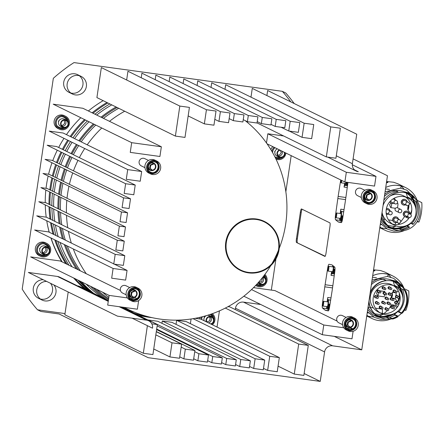 <?xml version="1.0" encoding="UTF-8"?>
<svg xmlns="http://www.w3.org/2000/svg" width="444" height="444" viewBox="0 0 444 444"><rect width="100%" height="100%" fill="white"/><g stroke="black" fill="none" stroke-linecap="round" stroke-linejoin="round"><path stroke-width="0.67" d="M393.251 313.98A18.903 18.598 -63.9 0 1 376.218 315.074M375.963 314.957A18.903 18.598 -63.9 0 1 375.802 314.885L381.352 316.583M396.065 312.543A18.903 18.598 -63.9 0 1 376.262 315.112M375.913 314.94A18.903 18.598 -63.9 0 0 375.979 314.974A18.903 18.598 -63.9 0 1 375.913 314.94L375.979 314.974A18.903 18.598 -63.9 0 1 368.026 307.359M371.378 284.654A18.903 18.598 -63.9 0 1 383.383 279.221M392.907 281.169A18.903 18.598 -63.9 0 1 403.002 298.401M392.851 281.157A18.903 18.598 -63.9 0 1 402.419 295.293M390.37 314.774A19.303 18.992 -63.9 0 1 380.547 316.383M371.672 282.65A20.196 19.875 -63.9 0 1 379.004 278.699L382.678 278.876A19.303 18.992 -63.9 0 1 391.503 280.097L395.082 280.919A20.196 19.875 -63.9 0 1 398.379 283.533M398.518 283.672A20.196 19.875 -63.9 0 1 399.284 284.493L398.623 285.087A19.303 18.992 -63.9 0 1 401.099 288.628L404.512 290.298A19.303 18.992 116.1 0 1 406.615 302.303A19.303 18.992 116.1 0 1 401.126 313.253L402.147 313.242L401.748 313.048M402.419 289.272A20.196 19.875 -63.9 0 1 404.073 300.743A20.196 19.875 -63.9 0 1 398.873 311.638L397.707 311.577A19.303 18.992 -63.9 0 1 394.311 314.308L394.772 315.057A20.196 19.875 -63.9 0 1 389.704 317.355L386.025 317.177A19.303 18.992 -63.9 0 1 377.755 316.167M377.6 316.111A19.303 18.992 -63.9 0 1 377.206 315.956L373.626 315.135A20.196 19.875 -63.9 0 1 367.732 309.357M404.573 290.032L405.505 290.493A20.196 19.875 -63.9 0 1 407.342 302.353A20.196 19.875 -63.9 0 1 402.147 313.242M401.465 312.903L398.873 311.638M369.008 300.693A19.303 18.992 116.1 0 0 379.553 317.177A19.303 18.992 116.1 0 0 406.904 302.442A19.303 18.992 116.1 0 0 396.559 282.512A19.303 18.992 116.1 0 0 370.019 293.878M379.553 317.177L379.265 317.033A19.303 18.992 116.1 0 1 368.964 303.052L368.681 302.913M379.409 317.105A19.303 18.992 116.1 0 0 380.619 317.632L378.255 316.472M377.966 316.328L377.206 315.956M394.311 314.308L397.724 315.978A19.303 18.992 116.1 0 1 389.444 318.848L386.025 317.177M401.126 313.253L397.707 311.577M373.626 315.135L376.895 316.739L380.619 317.632M382.678 278.876L386.097 280.553A19.303 18.992 116.1 0 0 370.235 292.391M390.548 318.886L392.973 318.959L392.191 318.576M391.902 318.431L389.704 317.355M396.414 282.44A19.303 18.992 116.1 0 1 402.042 286.763L398.623 285.087M396.559 282.512L396.27 282.367A19.303 18.992 116.1 0 0 394.916 281.768L391.503 280.097M395.082 280.919L398.357 282.523A20.196 19.875 -63.9 0 1 402.558 286.097L400.444 285.059M397.535 316.411L398.04 316.661A20.196 19.875 -63.9 0 1 392.973 318.959M398.04 316.661L397.841 316.228M402.114 286.669L402.558 286.097M394.772 315.057L397.247 316.272M400.155 284.915L399.284 284.493M404.601 290.049A23.687 23.304 116.1 0 0 392.651 275.902A23.687 23.304 116.1 0 0 372.694 275.73M366.872 315.173A23.687 23.304 116.1 0 0 371.795 318.431A23.687 23.304 116.1 0 0 391.07 318.903M404.134 288.644L408.763 290.92A44.689 43.967 -63.9 0 1 405.894 310.339L404.495 310.145M396.542 283.783A19.303 18.992 -63.9 0 1 401.282 292.529M382.129 314.774L383.078 314.197M384.021 313.547L387.473 310.511A0.894 0.877 116.1 0 0 388.744 309.834A0.894 0.877 116.1 0 0 388.006 308.83A0.894 0.877 116.1 0 0 387.479 310.517L385.903 309.74A0.894 0.877 -63.9 0 1 386.424 308.053A0.894 0.877 -63.9 0 1 386.691 308.136L388.267 308.907A0.894 0.894 0 0 1 388.755 309.845A0.894 0.894 0 0 1 387.479 310.517M388.611 309.207L391.591 304.762L397.108 307.464M368.159 316.206L373.754 317.044M379.22 316.106L382.14 314.779A5.361 0.91 -82.1 0 0 382.256 313.886M382.317 313.336A5.361 0.91 -82.1 0 0 382.434 311.383A5.361 0.91 97.9 0 0 382.007 309.074A5.361 0.91 97.9 0 0 381.879 309.102M399.467 287.795L394.461 285.337L393.184 281.335M390.864 277.228L388.078 274.22M387.706 276.473A5.361 0.91 -82.1 0 0 388.123 274.253M398.468 288.805L398.518 287.329M391.591 304.762L395.665 305.322L396.115 303.718M396.625 301.72L396.819 300.91M395.665 305.322L397.846 306.393M404.723 309.762L405.894 310.339M399.955 295.61L399.839 296.575C399.173 299.883 398.49 301.565 397.785 301.609L397.369 301.559A5.583 0.949 -82.1 0 0 398.706 298.268M398.99 296.731A5.583 0.949 -82.1 0 0 399.028 296.464A5.583 0.949 -82.1 0 0 399.334 293.229M395.976 295.565A2.858 0.488 -82.1 0 0 395.915 292.851M391.708 294.039L392.263 292.335L392.485 295.41L391.713 297.791M391.664 297.857L391.353 297.885M391.314 297.713L391.469 295.654M395.005 298.44A2.858 0.488 -82.1 0 0 395.082 298.49A2.858 0.488 -82.1 0 0 395.676 297.197M395.754 296.858A2.858 0.488 -82.1 0 0 395.898 296.076M391.503 295.643L391.408 297.719M391.48 297.807L392.457 295.393L392.263 292.513L391.741 294.061M395.038 298.485L397.219 301.454A5.583 0.949 -82.1 0 0 397.369 301.559M385.842 314.851A15.196 14.952 -63.9 0 1 373.754 295.476A15.196 14.952 -63.9 0 1 394.749 286.202A15.196 14.952 -63.9 0 1 385.842 314.851M379.97 312.704A15.196 14.952 116.1 0 0 393.273 285.575M394.749 286.202L391.88 284.793A15.196 14.952 116.1 0 0 370.884 294.067A15.196 14.952 116.1 0 0 378.493 312.077L381.363 313.486M389.849 295.116A1.116 1.099 -63.9 0 1 389.155 295.021L388.872 294.883A1.116 1.099 -63.9 0 1 389.527 292.774A1.116 1.099 -63.9 0 1 389.854 292.879L390.143 293.018A1.116 1.099 -63.9 0 1 390.637 293.506M389.993 292.957A1.116 1.099 -63.9 0 1 390.348 293.367M389.56 294.971A1.116 1.099 -63.9 0 1 389.016 294.944M388.494 304.29A1.116 1.099 -63.9 0 1 387.801 304.196L387.518 304.057A1.116 1.099 -63.9 0 1 388.173 301.948A1.116 1.099 -63.9 0 1 388.5 302.053L388.789 302.192A1.116 1.099 -63.9 0 1 389.277 302.68M388.639 302.131A1.116 1.099 -63.9 0 1 388.994 302.542M388.206 304.146A1.116 1.099 -63.9 0 1 387.662 304.118M392.224 308.291A1.116 1.099 -63.9 0 1 391.536 308.203L391.247 308.058A1.116 1.099 -63.9 0 1 391.902 305.955A1.116 1.099 -63.9 0 1 392.235 306.055L392.518 306.194A1.116 1.099 -63.9 0 1 393.012 306.687M392.368 306.138A1.116 1.099 -63.9 0 1 392.729 306.543M391.941 308.153A1.116 1.099 -63.9 0 1 391.397 308.119M380.78 308.375A1.116 1.099 -63.9 0 1 380.092 308.286L379.803 308.147A1.116 1.099 -63.9 0 1 380.458 306.038A1.116 1.099 -63.9 0 1 380.786 306.138L381.074 306.282A1.116 1.099 -63.9 0 1 381.568 306.771M380.924 306.221A1.116 1.099 -63.9 0 1 381.279 306.632M380.491 308.236A1.116 1.099 -63.9 0 1 379.953 308.203M386.496 310.029A1.116 1.099 -63.9 0 1 385.803 309.94L385.514 309.801A1.116 1.099 -63.9 0 1 386.169 307.692A1.116 1.099 -63.9 0 1 386.502 307.792L386.785 307.936A1.116 1.099 -63.9 0 1 387.279 308.425M386.641 307.875A1.116 1.099 -63.9 0 1 386.996 308.286M386.208 309.89A1.116 1.099 -63.9 0 1 385.664 309.862M396.159 303.707A1.116 1.099 -63.9 0 1 395.465 303.618L395.182 303.48A1.116 1.099 -63.9 0 1 395.837 301.371A1.116 1.099 -63.9 0 1 396.165 301.47L396.453 301.615A1.116 1.099 -63.9 0 1 396.947 302.103M396.303 301.554A1.116 1.099 -63.9 0 1 396.659 301.964M395.87 303.568A1.116 1.099 -63.9 0 1 395.327 303.541M391.786 300.061A1.116 1.099 -63.9 0 1 391.097 299.972L390.809 299.833A1.116 1.099 -63.9 0 1 391.464 297.724A1.116 1.099 -63.9 0 1 391.791 297.824L392.08 297.963A1.116 1.099 -63.9 0 1 392.574 298.457M391.93 297.907A1.116 1.099 -63.9 0 1 392.285 298.318M391.503 299.922A1.116 1.099 -63.9 0 1 390.959 299.889M394.588 292.28A1.116 1.099 -63.9 0 1 393.9 292.191L393.612 292.047A1.116 1.099 -63.9 0 1 394.266 289.943A1.116 1.099 -63.9 0 1 394.599 290.043L394.883 290.182A1.116 1.099 -63.9 0 1 395.376 290.676M394.738 290.121A1.116 1.099 -63.9 0 1 395.093 290.531M394.305 292.135A1.116 1.099 -63.9 0 1 393.761 292.108M397.041 297.741A1.116 1.099 -63.9 0 1 396.348 297.652L396.059 297.508A1.116 1.099 -63.9 0 1 396.714 295.404A1.116 1.099 -63.9 0 1 397.047 295.504L397.33 295.643A1.116 1.099 -63.9 0 1 397.824 296.137M397.186 295.582A1.116 1.099 -63.9 0 1 397.541 295.993M396.753 297.602A1.116 1.099 -63.9 0 1 396.209 297.569M376.901 303.851A1.116 1.099 -63.9 0 1 376.207 303.763L375.924 303.624A1.116 1.099 -63.9 0 1 376.579 301.515A1.116 1.099 -63.9 0 1 376.906 301.615L377.195 301.754A1.116 1.099 -63.9 0 1 377.689 302.247M377.045 301.698A1.116 1.099 -63.9 0 1 377.4 302.109M376.612 303.713A1.116 1.099 -63.9 0 1 376.068 303.679M383.255 303.568A1.116 1.099 -63.9 0 1 382.567 303.474L382.278 303.335A1.116 1.099 -63.9 0 1 382.933 301.226A1.116 1.099 -63.9 0 1 383.266 301.326L383.549 301.47A1.116 1.099 -63.9 0 1 384.043 301.959M383.4 301.409A1.116 1.099 -63.9 0 1 383.76 301.82M382.972 303.424A1.116 1.099 -63.9 0 1 382.428 303.396M376.085 297.896A1.116 1.099 -63.9 0 1 375.391 297.807L375.102 297.663A1.116 1.099 -63.9 0 1 375.757 295.56A1.116 1.099 -63.9 0 1 376.09 295.66L376.373 295.798A1.116 1.099 -63.9 0 1 376.867 296.292M376.229 295.737A1.116 1.099 -63.9 0 1 376.584 296.148M375.796 297.752A1.116 1.099 -63.9 0 1 375.252 297.724M378.588 292.396A1.116 1.099 -63.9 0 1 377.9 292.307L377.611 292.169A1.116 1.099 -63.9 0 1 378.266 290.06A1.116 1.099 -63.9 0 1 378.599 290.16L378.882 290.298A1.116 1.099 -63.9 0 1 379.376 290.792M378.738 290.243A1.116 1.099 -63.9 0 1 379.093 290.654M378.305 292.257A1.116 1.099 -63.9 0 1 377.761 292.224M383.627 289.105A1.116 1.099 -63.9 0 1 382.933 289.011L382.65 288.872A1.116 1.099 -63.9 0 1 383.305 286.763A1.116 1.099 -63.9 0 1 383.633 286.868L383.921 287.007A1.116 1.099 -63.9 0 1 384.415 287.496M383.771 286.946A1.116 1.099 -63.9 0 1 384.127 287.357M383.339 288.961A1.116 1.099 -63.9 0 1 382.795 288.933M384.609 294.389A1.116 1.099 -63.9 0 1 383.921 294.3L383.633 294.161A1.116 1.099 -63.9 0 1 384.288 292.052A1.116 1.099 -63.9 0 1 384.621 292.152L384.904 292.296A1.116 1.099 -63.9 0 1 385.398 292.785M384.759 292.235A1.116 1.099 -63.9 0 1 385.115 292.646M384.326 294.25A1.116 1.099 -63.9 0 1 383.783 294.222M389.593 289.061A1.116 1.099 -63.9 0 1 388.9 288.966L388.611 288.828A1.116 1.099 -63.9 0 1 389.266 286.724A1.116 1.099 -63.9 0 1 389.599 286.824L389.882 286.963A1.116 1.099 -63.9 0 1 390.376 287.451M389.738 286.902A1.116 1.099 -63.9 0 1 390.093 287.312M389.305 288.916A1.116 1.099 -63.9 0 1 388.761 288.889M386.552 299.339A1.116 1.099 -63.9 0 1 385.864 299.25L385.575 299.106A1.116 1.099 -63.9 0 1 386.23 297.003A1.116 1.099 -63.9 0 1 386.558 297.103L386.846 297.241A1.116 1.099 -63.9 0 1 387.34 297.735M386.696 297.186A1.116 1.099 -63.9 0 1 387.051 297.591M386.263 299.201A1.116 1.099 -63.9 0 1 385.725 299.167M385.864 299.25A1.116 1.099 -63.9 0 1 386.519 297.141A1.116 1.099 -63.9 0 1 386.846 297.241M388.9 288.966A1.116 1.099 -63.9 0 1 389.555 286.863A1.116 1.099 -63.9 0 1 389.882 286.963M383.921 294.3A1.116 1.099 -63.9 0 1 384.576 292.196A1.116 1.099 -63.9 0 1 384.904 292.296A2.681 0.455 97.9 0 0 384.693 291.464L379.343 290.726M382.933 289.011A1.116 1.099 -63.9 0 1 383.588 286.907A1.116 1.099 -63.9 0 1 383.921 287.007M377.9 292.307A1.116 1.099 -63.9 0 1 378.554 290.198A1.116 1.099 -63.9 0 1 378.882 290.298M375.391 297.807A1.116 1.099 -63.9 0 1 376.046 295.698A1.116 1.099 -63.9 0 1 376.373 295.798M382.567 303.474A1.116 1.099 -63.9 0 1 383.222 301.371A1.116 1.099 -63.9 0 1 383.549 301.47M376.207 303.763A1.116 1.099 -63.9 0 1 376.862 301.654A1.116 1.099 -63.9 0 1 377.195 301.754M396.348 297.652A1.116 1.099 -63.9 0 1 397.003 295.543A1.116 1.099 -63.9 0 1 397.33 295.643M393.9 292.191A1.116 1.099 -63.9 0 1 394.555 290.082A1.116 1.099 -63.9 0 1 394.883 290.182M391.097 299.972A1.116 1.099 -63.9 0 1 391.752 297.863A1.116 1.099 -63.9 0 1 392.08 297.963M395.465 303.618A1.116 1.099 -63.9 0 1 396.12 301.515A1.116 1.099 -63.9 0 1 396.453 301.615M385.803 309.94A1.116 1.099 -63.9 0 1 386.458 307.836A1.116 1.099 -63.9 0 1 386.785 307.936M380.092 308.286A1.116 1.099 -63.9 0 1 380.747 306.177A1.116 1.099 -63.9 0 1 381.074 306.282M391.536 308.203A1.116 1.099 -63.9 0 1 392.191 306.094A1.116 1.099 -63.9 0 1 392.518 306.194M387.801 304.196A1.116 1.099 -63.9 0 1 388.456 302.092A1.116 1.099 -63.9 0 1 388.789 302.192M389.155 295.021A1.116 1.099 -63.9 0 1 389.81 292.918A1.116 1.099 -63.9 0 1 390.143 293.018M389.255 294.822A0.894 0.877 -63.9 0 1 389.776 293.14A0.894 0.877 -63.9 0 1 390.043 293.218L391.619 293.989A0.894 0.877 116.1 0 0 390.354 294.672A0.894 0.877 116.1 0 0 391.097 295.676A0.894 0.877 116.1 0 0 391.619 293.989A0.894 0.894 0 0 1 392.113 294.927A0.894 0.894 0 0 1 390.831 295.599L389.255 294.822M387.901 303.996A0.894 0.877 -63.9 0 1 388.422 302.314A0.894 0.877 -63.9 0 1 388.689 302.392L390.265 303.169A0.894 0.877 116.1 0 0 389 303.846A0.894 0.877 116.1 0 0 389.743 304.85A0.894 0.877 116.1 0 0 390.265 303.169A0.894 0.894 0 0 1 390.759 304.101A0.894 0.894 0 0 1 389.477 304.773L387.901 303.996M391.636 308.003A0.894 0.877 -63.9 0 1 392.157 306.316A0.894 0.877 -63.9 0 1 392.424 306.393L394 307.17A0.894 0.877 116.1 0 0 392.735 307.853A0.894 0.877 116.1 0 0 393.478 308.858A0.894 0.877 116.1 0 0 394 307.17A0.894 0.894 0 0 1 394.488 308.103A0.894 0.894 0 0 1 393.212 308.774L391.636 308.003M380.186 308.086A0.894 0.877 -63.9 0 1 380.713 306.399A0.894 0.877 -63.9 0 1 380.974 306.482L382.556 307.254A0.894 0.877 116.1 0 0 381.285 307.936A0.894 0.877 116.1 0 0 382.029 308.941A0.894 0.877 116.1 0 0 382.556 307.254A0.894 0.894 0 0 1 383.044 308.186A0.894 0.894 0 0 1 381.768 308.858L380.186 308.086M395.565 303.419A0.894 0.877 -63.9 0 1 396.087 301.731A0.894 0.877 -63.9 0 1 396.353 301.815L397.929 302.586A0.894 0.877 116.1 0 0 396.664 303.269A0.894 0.877 116.1 0 0 397.408 304.273A0.894 0.877 116.1 0 0 397.929 302.586A0.894 0.894 0 0 1 398.423 303.524A0.894 0.894 0 0 1 397.141 304.196L395.565 303.419M391.197 299.772A0.894 0.877 -63.9 0 1 391.719 298.085A0.894 0.877 -63.9 0 1 391.98 298.168L393.562 298.94A0.894 0.877 116.1 0 0 392.296 299.622A0.894 0.877 116.1 0 0 393.034 300.627A0.894 0.877 116.1 0 0 393.562 298.94A0.894 0.894 0 0 1 394.05 299.872A0.894 0.894 0 0 1 392.774 300.544L391.197 299.772M394 291.986A0.894 0.877 -63.9 0 1 394.522 290.304A0.894 0.877 -63.9 0 1 394.788 290.382L396.364 291.159A0.894 0.877 116.1 0 0 395.099 291.841A0.894 0.877 116.1 0 0 395.843 292.84A0.894 0.877 116.1 0 0 396.364 291.159A0.894 0.894 0 0 1 396.853 292.091A0.894 0.894 0 0 1 395.576 292.763L394 291.986M396.448 297.452A0.894 0.877 -63.9 0 1 396.969 295.765A0.894 0.877 -63.9 0 1 397.236 295.843L398.812 296.62A0.894 0.877 116.1 0 0 397.547 297.302A0.894 0.877 116.1 0 0 398.29 298.307A0.894 0.877 116.1 0 0 398.812 296.62A0.894 0.894 0 0 1 399.3 297.552A0.894 0.894 0 0 1 398.024 298.224L396.448 297.452M376.307 303.563A0.894 0.877 -63.9 0 1 376.828 301.876A0.894 0.877 -63.9 0 1 377.095 301.959L378.671 302.73A0.894 0.877 116.1 0 0 377.406 303.413A0.894 0.877 116.1 0 0 378.149 304.418A0.894 0.877 116.1 0 0 378.671 302.73A0.894 0.894 0 0 1 379.165 303.663A0.894 0.894 0 0 1 377.883 304.334L376.307 303.563M382.667 303.274A0.894 0.877 -63.9 0 1 383.189 301.593A0.894 0.877 -63.9 0 1 383.455 301.67L385.031 302.442A0.894 0.877 116.1 0 0 383.766 303.124A0.894 0.877 116.1 0 0 384.51 304.129A0.894 0.877 116.1 0 0 385.031 302.442A0.894 0.894 0 0 1 385.52 303.38A0.894 0.894 0 0 1 384.243 304.051L382.667 303.274M375.491 297.602A0.894 0.877 -63.9 0 1 376.013 295.92A0.894 0.877 -63.9 0 1 376.279 295.998L377.855 296.775A0.894 0.877 116.1 0 0 376.59 297.458A0.894 0.877 116.1 0 0 377.333 298.457A0.894 0.877 116.1 0 0 377.855 296.775A0.894 0.894 0 0 1 378.349 297.708A0.894 0.894 0 0 1 377.067 298.379L375.491 297.602M377.999 292.108A0.894 0.877 -63.9 0 1 378.521 290.42A0.894 0.877 -63.9 0 1 378.788 290.504L380.364 291.275A0.894 0.877 116.1 0 0 379.098 291.958A0.894 0.877 116.1 0 0 379.842 292.962A0.894 0.877 116.1 0 0 380.364 291.275A0.894 0.894 0 0 1 380.852 292.208A0.894 0.894 0 0 1 379.576 292.879L377.999 292.108M383.033 288.811A0.894 0.877 -63.9 0 1 383.561 287.129A0.894 0.877 -63.9 0 1 383.821 287.207L385.398 287.984A0.894 0.877 116.1 0 0 384.132 288.661A0.894 0.877 116.1 0 0 384.876 289.666A0.894 0.877 116.1 0 0 385.398 287.984A0.894 0.894 0 0 1 385.892 288.916A0.894 0.894 0 0 1 384.609 289.588L383.033 288.811M384.021 294.1A0.894 0.877 -63.9 0 1 384.543 292.413A0.894 0.877 -63.9 0 1 384.809 292.496L386.385 293.268A0.894 0.877 116.1 0 0 385.12 293.95A0.894 0.877 116.1 0 0 385.864 294.955A0.894 0.877 116.1 0 0 386.385 293.268A0.894 0.894 0 0 1 386.874 294.206A0.894 0.894 0 0 1 385.597 294.877L384.021 294.1M389 288.767A0.894 0.877 -63.9 0 1 389.521 287.085A0.894 0.877 -63.9 0 1 389.788 287.163L391.364 287.94A0.894 0.877 116.1 0 0 390.098 288.622A0.894 0.877 116.1 0 0 390.842 289.621A0.894 0.877 116.1 0 0 391.364 287.94A0.894 0.894 0 0 1 391.852 288.872A0.894 0.894 0 0 1 390.576 289.544L389 288.767M385.958 299.051A0.894 0.877 -63.9 0 1 386.485 297.363A0.894 0.877 -63.9 0 1 386.746 297.447L388.328 298.218A0.894 0.877 116.1 0 0 387.057 298.901A0.894 0.877 116.1 0 0 387.801 299.905A0.894 0.877 116.1 0 0 388.328 298.218A0.894 0.894 0 0 1 388.816 299.151A0.894 0.894 0 0 1 387.54 299.822L385.958 299.051M367.227 312.759L368.42 312.926M373.737 313.658L374.597 313.775M374.758 313.803L382.068 314.807M387.851 274.176L383.472 273.576M384.77 272.033L380.541 270.524L373.571 269.802M373.36 271.228L374.681 270.79L374.925 270.546L374.442 270.44M326.606 306.576A4.468 0.76 -82.1 0 0 326.889 308.663L327.922 309.501L328.288 304.623A4.468 0.76 -82.1 0 0 328.221 299.855L327.65 298.945L327.755 297.463L327.15 301.776M324.792 286.83L322.461 303.524A4.468 0.76 -82.1 0 0 322.527 308.064L325.113 310.162A22.971 3.907 -82.1 0 0 325.28 310.273A22.971 3.907 -82.1 0 0 325.458 310.334L328.271 310.883A4.468 0.76 -82.1 0 0 328.283 310.883A4.468 0.76 -82.1 0 0 329.576 307.015L332.156 290.448A22.971 3.907 -82.1 0 0 332.473 288.334L334.798 271.645A4.468 0.76 -82.1 0 0 334.737 267.105L332.151 265.001A22.971 3.907 -82.1 0 0 331.984 264.896A22.971 3.907 -82.1 0 0 331.807 264.835L328.987 264.285A4.468 0.76 -82.1 0 0 328.982 264.28A4.468 0.76 -82.1 0 0 327.683 268.154L325.102 284.721A22.971 3.907 -82.1 0 0 324.792 286.83L332.534 287.901M253.513 287.645L274.947 290.598L337.107 321.09M296.514 242.48L324.925 256.416A3.574 0.611 -82.1 0 0 324.958 256.427A3.574 0.611 -82.1 0 0 326.018 253.163L329.931 226.679A3.574 0.611 -82.1 0 0 329.881 222.866L301.47 208.935A3.574 0.611 -82.1 0 0 301.437 208.924A3.574 0.611 -82.1 0 0 300.377 212.182L296.464 238.667A3.574 0.611 -82.1 0 0 296.514 242.48L325.197 256.238M340.709 179.942L338.139 196.437A22.971 3.907 -82.1 0 0 337.978 197.491A22.971 3.907 -82.1 0 0 337.829 198.551L335.498 215.24A4.468 0.76 -82.1 0 0 335.564 219.78L338.15 221.878A22.971 3.907 -82.1 0 0 338.495 222.05L341.308 222.599A4.468 0.76 -82.1 0 0 341.319 222.599A4.468 0.76 -82.1 0 0 342.613 218.731L345.193 202.164A22.971 3.907 -82.1 0 0 345.354 201.11A22.971 3.907 -82.1 0 0 345.51 200.05L347.835 183.361A4.468 0.76 -82.1 0 0 347.952 182.412M352.847 328.81L350.233 327.528M343.767 327.761L323.765 325.002L322.333 334.715L351.998 338.805L353.108 331.291M374.547 186.08L375.985 176.368L346.32 172.278L344.883 181.984L374.547 186.08M334.271 336.363L361.755 349.844L387.462 175.746L353.091 158.891M352.575 328.976L346.908 328.199M361.755 349.844L332.611 345.821A7.148 7.037 116.1 0 0 324.586 351.926L320.235 381.407L304.14 373.515M147.391 325.674L143.318 353.263L152.919 354.59L157.348 324.575L151.787 323.804M169.93 356.937L179.526 358.258L181.613 344.133L172.017 342.812L169.93 356.937L153.741 348.995M183.888 358.863L193.49 360.184L194.922 350.471L185.326 349.151L183.888 358.863L179.742 356.826M197.852 360.789L207.448 362.11L208.491 355.05L198.895 353.724L197.852 360.789L193.701 358.752M211.81 362.709L221.406 364.036L222.322 357.853L212.72 356.532L211.81 362.709L207.659 360.678M225.768 364.635L235.37 365.961L236.28 359.779L226.684 358.458L225.768 364.635L221.617 362.604M239.732 366.561L249.328 367.887L250.372 360.822L240.77 359.501L239.732 366.561L235.581 364.524M253.691 368.487L263.286 369.813L264.724 360.101L255.122 358.774L253.691 368.487L249.539 366.45M267.649 370.413L277.245 371.739L279.332 357.614L269.736 356.288L267.649 370.413L263.497 368.376M294.261 374.081L303.857 375.408L308.291 345.393L298.695 344.067L294.261 374.081L278.072 366.145M320.235 381.407L148.179 357.681L59.08 313.975L40.931 311.472L37.49 309.784L65.013 313.581M132.096 318.165L152.531 328.194A7.148 7.037 116.1 0 0 146.598 320.168L117.455 316.15L28.355 272.444L57.498 276.462A7.148 7.037 -63.9 0 1 59.601 277.106L108.303 300.993M131.685 142.674L130.253 152.381L159.918 156.477L161.35 146.764L131.685 142.674L53.202 104.179L82.867 108.269L161.35 146.764M127.711 169.597L126.274 179.309L140.232 181.235L141.669 171.523L127.711 169.597L104.606 158.269L49.229 131.102L63.187 133.028L141.669 171.523M125.624 183.722L124.187 193.434L133.788 194.761L135.22 185.048L125.624 183.722L102.525 172.394L47.142 145.227L56.738 146.553L135.22 185.048M123.537 197.852L122.1 207.559L129.082 208.525L130.519 198.812L123.537 197.852L45.055 159.352L52.037 160.317L130.519 198.812M121.451 211.977L120.019 221.684L126.124 222.527L127.556 212.815L121.451 211.977L42.968 173.476L49.079 174.32L127.556 212.815M119.364 226.101L117.932 235.808L124.037 236.652L125.474 226.94L119.364 226.101L40.881 187.607L46.992 188.445L125.474 226.94M117.277 240.226L115.845 249.939L122.827 250.899L124.259 241.186L117.277 240.226L38.795 201.731L45.776 202.692L124.259 241.186M115.196 254.351L113.758 264.063L123.354 265.384L124.792 255.672L115.196 254.351L36.713 215.856L46.309 217.177L124.792 255.672M113.109 268.476L111.672 278.188L125.635 280.114L127.067 270.402L113.109 268.476L34.626 229.981L48.585 231.907L113.786 263.886M127.389 297.918L109.13 295.404L107.698 305.111L137.363 309.207L138.639 300.577M136.197 299.134L130.53 298.351M340.359 128.216L330.763 126.89L326.329 156.91L335.93 158.231L340.359 128.216M313.747 124.542L304.151 123.221L302.064 137.346L311.666 138.672L313.747 124.542M299.789 122.622L290.193 121.295L288.755 131.008L298.357 132.329L299.789 122.622M285.831 120.696L276.235 119.369L275.191 126.435L284.787 127.755L285.831 120.696M271.872 118.77L262.271 117.444L261.361 123.626L270.957 124.947L271.872 118.77M257.909 116.844L248.313 115.518L247.402 121.7L256.998 123.021L257.909 116.844M243.95 114.918L234.354 113.592L233.311 120.657L242.907 121.978L243.95 114.918M229.992 112.992L220.391 111.666L218.959 121.379L228.555 122.705L229.992 112.992M216.028 111.067L206.432 109.746L204.345 123.87L213.947 125.191L216.028 111.067M189.422 107.398L179.82 106.072L175.391 136.092L184.987 137.412L189.422 107.398M354.417 169.813L358.319 171.728A7.148 7.037 116.1 0 1 352.381 163.703L356.737 134.216L267.638 90.515L266.894 95.56M225.846 242.28A27.262 26.823 -63.9 0 1 264.463 221.473A27.262 26.823 -63.9 0 1 279.071 249.617A27.262 26.823 -63.9 0 1 240.454 270.424A27.262 26.823 -63.9 0 1 225.846 242.28M363.053 196.342A7.148 7.037 -63.9 0 1 373.182 190.887A7.148 7.037 -63.9 0 1 377.012 198.268A7.148 7.037 -63.9 0 1 366.883 203.724A7.148 7.037 -63.9 0 1 363.053 196.342M344.278 323.471A7.148 7.037 -63.9 0 1 354.406 318.015A7.148 7.037 -63.9 0 1 358.241 325.397A7.148 7.037 -63.9 0 1 348.113 330.852A7.148 7.037 -63.9 0 1 344.278 323.471M127.9 293.628A7.148 7.037 -63.9 0 1 138.029 288.173A7.148 7.037 -63.9 0 1 141.864 295.554A7.148 7.037 -63.9 0 1 131.735 301.01A7.148 7.037 -63.9 0 1 127.9 293.628M146.675 166.5A7.148 7.037 -63.9 0 1 156.804 161.044A7.148 7.037 -63.9 0 1 160.634 168.426A7.148 7.037 -63.9 0 1 150.505 173.882A7.148 7.037 -63.9 0 1 146.675 166.5M158.863 165.174A7.148 7.037 116.1 0 0 155.911 160.678M156.804 161.044L155.084 160.201A7.148 7.037 116.1 0 0 144.955 165.656A7.148 7.037 116.1 0 0 148.784 173.038L150.505 173.882M140.088 292.302A7.148 7.037 116.1 0 0 137.141 287.806M138.029 288.173L136.308 287.324A7.148 7.037 116.1 0 0 126.179 292.785A7.148 7.037 116.1 0 0 130.009 300.166L131.735 301.01M356.465 322.144A7.148 7.037 116.1 0 0 353.518 317.654M354.406 318.015L352.686 317.171A7.148 7.037 116.1 0 0 342.557 322.627A7.148 7.037 116.1 0 0 346.387 330.009M375.241 195.016A7.148 7.037 116.1 0 0 372.288 190.526M373.182 190.887L371.462 190.043A7.148 7.037 116.1 0 0 361.333 195.499A7.148 7.037 116.1 0 0 365.162 202.88L366.883 203.724M225.763 242.235A27.262 26.823 116.1 0 0 240.365 270.379A27.262 26.823 116.1 0 0 278.982 249.578A27.262 26.823 116.1 0 0 264.374 221.434A27.262 26.823 116.1 0 0 225.763 242.235M263.98 269.774A26.812 26.379 -63.9 0 1 240.565 269.98A26.812 26.379 -63.9 0 1 225.907 246.137A26.812 26.379 -63.9 0 1 240.765 222.039A26.812 26.379 -63.9 0 1 264.18 221.834A26.812 26.379 -63.9 0 1 278.838 245.676A26.812 26.379 -63.9 0 1 263.98 269.774M264.125 269.847A26.812 26.379 -63.9 0 1 240.709 270.046A26.812 26.379 -63.9 0 1 226.052 246.209A26.812 26.379 -63.9 0 1 240.909 222.105A26.812 26.379 -63.9 0 1 264.324 221.906A26.812 26.379 -63.9 0 1 278.982 245.743A26.812 26.379 -63.9 0 1 264.125 269.847M366.05 203.241A7.148 7.037 116.1 0 0 371.406 202.825M369.053 190.26A6.255 6.155 -63.9 0 1 371.067 190.842L372.1 191.353A6.255 6.155 116.1 0 0 363.236 196.126A6.255 6.155 116.1 0 0 368.431 203.147A6.255 6.155 116.1 0 0 372.1 191.353C378.36 193.984 375.108 204.462 368.437 203.152L365.556 202.081A6.255 6.155 -63.9 0 1 363.864 200.843M373.909 193.756A6.255 6.155 -63.9 0 1 369.597 202.542M366.494 194.855L366.039 197.913L369.008 200.083L366.616 198.191L367.066 195.132L369.913 193.967L369.336 193.684L366.494 194.855L367.066 195.132M366.039 197.913L366.616 198.191M347.28 330.369A7.148 7.037 116.1 0 0 352.636 329.953M350.277 317.388A6.255 6.155 -63.9 0 1 352.292 317.971L353.324 318.481A6.255 6.155 116.1 0 0 344.466 323.254A6.255 6.155 116.1 0 0 349.661 330.275M355.133 320.879A6.255 6.155 -63.9 0 1 350.821 329.67M349.667 330.275C356.332 331.59 359.584 321.112 353.324 318.481A6.255 6.155 116.1 0 1 349.672 330.275L346.781 329.204A6.255 6.155 -63.9 0 1 345.088 327.972M130.902 300.527A7.148 7.037 116.1 0 0 136.258 300.111M133.899 287.546A6.255 6.155 -63.9 0 1 135.914 288.128L136.946 288.633A6.255 6.155 116.1 0 0 128.088 293.412A6.255 6.155 116.1 0 0 133.283 300.433A6.255 6.155 116.1 0 0 136.946 288.633C143.207 291.27 139.954 301.748 133.289 300.433L130.403 299.361A6.255 6.155 -63.9 0 1 128.71 298.129M138.756 291.036A6.255 6.155 -63.9 0 1 134.443 299.828M149.672 173.399A7.148 7.037 116.1 0 0 155.028 172.982M152.675 160.417A6.255 6.155 -63.9 0 1 154.69 161L155.722 161.505A6.255 6.155 116.1 0 0 146.859 166.284A6.255 6.155 116.1 0 0 152.053 173.304A6.255 6.155 116.1 0 0 155.722 161.505C161.982 164.141 158.73 174.62 152.059 173.304L149.178 172.233A6.255 6.155 -63.9 0 1 147.48 171.001M157.531 163.908A6.255 6.155 -63.9 0 1 153.219 172.699M150.116 165.007L149.661 168.065L152.053 169.958L150.239 168.348L150.688 165.29L153.53 164.125L152.958 163.842L150.116 165.007L150.688 165.29M149.661 168.065L150.239 168.348M344.883 181.984L267.06 143.812M346.32 172.278L267.837 133.777L283.616 135.958M375.985 176.368L352.303 164.752M326.329 156.91L257.015 122.905M330.763 126.89L252.281 88.395L250.988 97.142M302.064 137.346L289.294 131.08M304.151 123.221L225.669 84.726L224.991 89.316M288.755 131.008L281.091 127.245M290.193 121.295L211.71 82.8L211.033 87.39M275.191 126.435L271.04 124.398M276.235 119.369L197.752 80.875L197.075 85.464M261.361 123.626L257.209 121.589M262.271 117.444L183.788 78.949L183.111 83.539M247.402 121.7L243.251 119.664M248.313 115.518L169.83 77.023L169.153 81.613M233.311 120.657L229.16 118.62M234.354 113.592L155.872 75.097L155.195 79.687M218.959 121.379L214.807 119.342M220.391 111.666L141.908 73.171L141.231 77.761M204.345 123.87L188.162 115.928M206.432 109.746L127.95 71.245L126.657 79.998M175.391 136.092L96.909 97.591L101.337 67.577L179.82 106.072M127.067 270.402L114.291 264.136M109.13 295.404L30.647 256.904L60.312 261L120.435 290.487M136.974 298.601L134.632 297.452M143.318 353.263L64.835 314.768L68.204 291.991M157.348 324.575L121.578 307.026M172.017 342.812L155.827 334.87M181.613 344.133L156.294 331.712M185.326 349.151L181.174 347.114M194.922 350.471L156.321 331.54M198.895 353.724L194.744 351.687M208.491 355.05L156.61 329.598M212.72 356.532L156.688 329.048M222.322 357.853L157.154 325.89M226.684 358.458L148.202 319.963L157.798 321.284L236.28 359.779M240.77 359.501L162.293 321.006L171.889 322.327L250.372 360.822M255.122 358.774L176.64 320.279L186.241 321.606L264.724 360.101M269.736 356.288L193.073 318.687M279.332 357.614L200.849 319.114L195.127 318.326M298.695 344.067L225.324 308.081M308.291 345.393L229.809 306.893L228.033 306.649M322.333 334.715L243.85 296.209M323.765 325.002L251.526 289.571M302.075 209.229A3.574 0.611 -82.1 0 0 301.248 212.304L297.336 238.789A3.574 0.611 -82.1 0 0 297.391 242.602M381.196 227.922L386.791 228.765M392.257 227.822L395.177 226.496A5.361 0.91 -82.1 0 0 395.293 225.602M395.399 224.547A5.361 0.91 -82.1 0 0 395.471 223.099A5.361 0.91 97.9 0 0 395.476 222.666M395.166 226.49L396.115 225.913M398.035 224.525L399.772 222.982M400.555 222.178L404.612 216.511M405.428 216.866L408.713 218.481M379.909 226.89A23.687 23.304 116.1 0 0 384.831 230.147A23.687 23.304 116.1 0 0 404.506 230.447M417.66 201.842A23.687 23.304 116.1 0 0 405.688 187.618A23.687 23.304 116.1 0 0 385.731 187.446M412.504 199.511L407.498 197.053L406.216 193.057M403.901 188.944L401.115 185.936M400.743 188.189A5.361 0.91 -82.1 0 0 401.16 185.975M411.505 200.527L411.555 199.045M409.59 213.736L409.856 212.626M407.115 216.816L408.008 216.944M417.171 200.361L421.8 202.636A44.689 43.967 -63.9 0 1 418.931 222.056L417.094 221.8M417.399 221.306L418.931 222.056M410.822 213.325L411.311 213.037M408.252 205.489A2.681 0.455 -82.1 0 0 407.903 207.143A2.681 0.455 -82.1 0 0 407.847 209.857A2.681 0.455 -82.1 0 0 407.892 209.957A2.681 0.455 -82.1 0 0 407.969 210.006A2.681 0.455 -82.1 0 0 408.763 207.564A2.681 0.455 -82.1 0 0 408.874 205.056M408.796 205.128A2.681 0.455 -82.1 0 0 408.258 207.492A2.681 0.455 -82.1 0 0 408.203 209.768M407.892 209.957L410.256 213.17A5.583 0.949 -82.1 0 0 410.406 213.275A5.583 0.949 -82.1 0 0 411.771 209.851M403.407 226.496A19.303 18.992 -63.9 0 1 393.584 228.099M409.579 195.499A19.303 18.992 -63.9 0 1 414.319 204.246M405.6 225.946A19.303 18.992 -63.9 0 1 400.482 227.972M406.288 225.702A18.903 18.598 -63.9 0 1 389.255 226.79M405.888 192.874A18.903 18.598 -63.9 0 1 415.456 207.009M409.102 224.259A18.903 18.598 -63.9 0 1 389.299 226.829M387.59 225.902A18.903 18.598 -63.9 0 1 381.063 219.075M384.415 196.37A18.903 18.598 -63.9 0 1 396.414 190.937M405.944 192.885A18.903 18.598 -63.9 0 1 416.039 210.123M384.709 194.372A20.196 19.875 -63.9 0 1 392.041 190.415L395.715 190.598A19.303 18.992 -63.9 0 1 404.54 191.814L408.119 192.635A20.196 19.875 -63.9 0 1 411.41 195.249M412.265 196.259L411.66 196.809A19.303 18.992 -63.9 0 1 414.135 200.344L416.4 201.454A19.303 18.992 116.1 0 1 418.503 213.453A19.303 18.992 116.1 0 1 413.014 224.409L410.744 223.293A19.303 18.992 -63.9 0 1 407.348 226.024L407.808 226.773A20.196 19.875 -63.9 0 1 402.741 229.071L399.062 228.893A19.303 18.992 -63.9 0 1 390.792 227.883M415.456 200.988A20.196 19.875 -63.9 0 1 417.11 212.465A20.196 19.875 -63.9 0 1 411.91 223.354L410.744 223.293M390.143 227.65L386.663 226.851A20.196 19.875 -63.9 0 1 380.769 221.073M413.353 224.059L411.91 223.354M382.045 212.41A19.303 18.992 116.1 0 0 392.59 228.893A19.303 18.992 116.1 0 0 419.941 214.158A19.303 18.992 116.1 0 0 409.596 194.228A19.303 18.992 116.1 0 0 383.055 205.594M381.418 216.661A19.303 18.992 116.1 0 0 391.153 228.188L392.59 228.893M391.88 228.527A19.303 18.992 116.1 0 0 392.507 228.788L391.292 228.188M407.348 226.024L409.612 227.134A19.303 18.992 116.1 0 1 401.332 230.003L399.062 228.893M386.663 226.851L388.783 227.894L392.507 228.788M395.715 190.598L397.985 191.708A19.303 18.992 116.1 0 0 383.827 200.349M403.79 229.587L402.741 229.071M408.869 193.889A19.303 18.992 116.1 0 1 413.93 197.919L411.66 196.809M409.596 194.228L408.158 193.523A19.303 18.992 116.1 0 0 406.804 192.924L404.54 191.814M408.119 192.635L410.245 193.673A20.196 19.875 -63.9 0 1 414.446 197.247L413.481 196.775M407.808 226.773L409.135 227.428M413.697 201.032A19.303 18.992 -63.9 0 1 415.229 206.316M398.879 226.568A15.196 14.952 -63.9 0 1 386.791 207.193A15.196 14.952 -63.9 0 1 407.781 197.919A15.196 14.952 -63.9 0 1 398.879 226.568M392.335 223.97A15.196 14.952 116.1 0 0 409.401 217.477M410.861 214.508A15.196 14.952 116.1 0 0 405.544 197.036M407.781 197.919L403.479 195.804A15.196 14.952 116.1 0 0 390.121 195.971M382.045 212.426A15.196 14.952 116.1 0 0 390.098 223.088L394.4 225.202M386.18 212.954A1.787 1.759 -63.9 0 1 386.141 212.937A1.787 1.759 -63.9 0 0 386.352 213.048L389.654 214.668A1.787 1.759 116.1 0 0 392.185 213.303A1.787 1.759 116.1 0 0 390.703 211.3A1.787 1.759 116.1 0 0 389.654 214.668A1.787 1.787 0 0 0 392.207 213.325A1.787 1.787 0 0 0 391.231 211.461L387.928 209.84A1.787 1.759 -63.9 0 0 386.202 209.951M395.998 211.05A1.787 1.759 -63.9 0 1 397.047 207.681A1.787 1.759 -63.9 0 1 397.574 207.842L400.804 209.424A1.787 1.759 116.1 0 0 398.274 210.789A1.787 1.759 116.1 0 0 399.755 212.798A1.787 1.759 116.1 0 0 400.804 209.424A1.787 1.787 0 0 1 401.787 211.294A1.787 1.787 0 0 1 399.228 212.637L395.998 211.05M394.788 221.345A1.787 1.759 -63.9 0 1 395.765 217.943A1.787 1.759 -63.9 0 1 396.364 218.137M405.366 215.645A1.787 1.759 -63.9 0 1 406.343 212.243A1.787 1.759 -63.9 0 1 406.943 212.437M386.225 209.784A1.787 1.759 -63.9 0 1 387.856 209.807M391.602 202.164A1.787 1.759 -63.9 0 1 390.587 200.888M403.396 203.79A1.787 1.759 -63.9 0 1 403.024 200.766A1.787 1.759 -63.9 0 1 404.972 200.583M405.35 204.751A2.903 2.858 -63.9 0 1 402.342 199.9A2.903 2.858 -63.9 0 1 406.926 201.543M405.494 204.823A2.903 2.858 -63.9 0 1 402.486 199.972A2.903 2.858 -63.9 0 1 407.065 201.609M403.163 200.838A1.787 1.759 -63.9 0 1 405.045 200.621L408.347 202.236A1.787 1.759 116.1 0 0 406.171 204.962A1.787 1.759 116.1 0 0 408.647 205.228A1.787 1.759 116.1 0 0 408.347 202.236A1.787 1.787 0 0 1 408.946 204.967A1.787 1.787 0 0 1 406.771 205.444L403.468 203.829A1.787 1.759 -63.9 0 1 403.163 200.838M394.111 198.246A2.903 2.858 -63.9 0 1 395.127 199.911M393.556 203.124A2.903 2.858 -63.9 0 1 389.732 201.815M394.144 198.229A2.903 2.858 -63.9 0 1 395.271 199.983M393.695 203.191A2.903 2.858 -63.9 0 1 389.81 201.726M396.242 203.924A1.787 1.759 116.1 0 0 396.548 200.61A1.787 1.759 116.1 0 0 394.05 202.669A1.787 1.759 116.1 0 0 394.977 203.818L391.675 202.203A1.787 1.759 -63.9 0 1 390.703 200.771M393.018 198.901A1.787 1.759 -63.9 0 1 393.251 198.99L396.548 200.61A1.787 1.787 0 0 1 396.22 203.946A1.787 1.787 0 0 1 394.977 203.818A1.787 1.759 116.1 0 0 396.187 203.94M386.435 208.541A2.903 2.858 -63.9 0 1 389.804 210.761M388.234 213.969A2.903 2.858 -63.9 0 1 386.291 214.191M386.413 208.652A2.903 2.858 -63.9 0 1 389.949 210.833M388.378 214.041A2.903 2.858 -63.9 0 1 386.297 214.224M407.32 216.605A2.903 2.858 -63.9 0 1 403.346 213.17A2.903 2.858 -63.9 0 1 408.891 213.392M407.459 216.672A2.903 2.858 -63.9 0 1 403.491 213.242A2.903 2.858 -63.9 0 1 409.035 213.464M406.488 212.31A1.787 1.759 -63.9 0 1 407.015 212.471L410.312 214.091A1.787 1.759 116.1 0 0 407.781 215.457A1.787 1.759 116.1 0 0 409.263 217.46A1.787 1.759 116.1 0 0 410.312 214.091A1.787 1.787 0 0 1 411.294 215.956A1.787 1.787 0 0 1 408.741 217.299L405.439 215.684A1.787 1.759 -63.9 0 1 406.488 212.31M396.742 222.305A2.903 2.858 -63.9 0 1 392.768 218.87A2.903 2.858 -63.9 0 1 398.312 219.092M396.881 222.372A2.903 2.858 -63.9 0 1 392.912 218.942A2.903 2.858 -63.9 0 1 398.457 219.164M395.909 218.01A1.787 1.759 -63.9 0 1 396.437 218.171L399.733 219.791A1.787 1.759 116.1 0 0 397.202 221.156A1.787 1.759 116.1 0 0 398.684 223.16A1.787 1.759 116.1 0 0 399.733 219.791A1.787 1.787 0 0 1 400.716 221.656A1.787 1.787 0 0 1 398.163 222.999L394.86 221.378A1.787 1.759 -63.9 0 1 395.909 218.01M380.264 224.475L381.457 224.642M387.795 225.519L395.105 226.523M400.888 185.897L396.509 185.292M397.807 183.755L393.578 182.24L386.607 181.518M386.397 182.945L387.717 182.512L387.962 182.262L387.479 182.162M339.643 218.293A4.468 0.76 -82.1 0 0 339.926 220.379L340.959 221.217L341.325 216.339A4.468 0.76 -82.1 0 0 341.258 211.572L340.687 210.661L340.792 209.18L340.187 213.492M345.204 185.453L347.502 185.747L345.16 185.453A4.468 0.76 -82.1 0 1 345.121 185.442L344.677 185.231L344.056 187.085L344.644 183.311M345.16 185.453A4.468 0.76 -82.1 0 0 346.353 182.19M344.899 183.344A4.024 0.683 -82.1 0 0 345.182 184.998A4.024 0.683 -82.1 0 0 345.221 185.015A4.024 0.683 -82.1 0 0 346.276 182.179M339.738 218.304A4.024 0.683 -82.1 0 0 340.021 219.963A4.024 0.683 -82.1 0 0 340.06 219.974A4.024 0.683 -82.1 0 0 341.269 216.195A4.024 0.683 -82.1 0 0 341.197 212.016A4.024 0.683 -82.1 0 0 341.159 212.004A4.024 0.683 -82.1 0 0 340.398 213.525M332.168 273.737L334.465 274.031L332.123 273.737A4.468 0.76 -82.1 0 1 332.084 273.726L331.64 273.51L331.019 275.369L331.607 271.589M333.944 266.456L333.45 269.663L334.01 269.741M332.123 273.737A4.468 0.76 -82.1 0 0 333.45 269.663M332.834 265.556A4.468 0.76 -82.1 0 0 332.428 266.833M331.862 271.628A4.024 0.683 -82.1 0 0 332.145 273.282A4.024 0.683 -82.1 0 0 332.184 273.293A4.024 0.683 -82.1 0 0 333.205 270.646A4.024 0.683 -82.1 0 0 333.577 266.161M332.95 265.651A4.024 0.683 -82.1 0 0 332.523 266.844M326.701 306.588A4.024 0.683 -82.1 0 0 326.984 308.241A4.024 0.683 -82.1 0 0 327.023 308.258A4.024 0.683 -82.1 0 0 328.233 304.479A4.024 0.683 -82.1 0 0 328.16 300.299A4.024 0.683 -82.1 0 0 328.122 300.288A4.024 0.683 -82.1 0 0 327.361 301.803M271.328 290.104L275.935 258.924M275.974 258.647L276.096 257.798M276.174 257.276L276.568 254.628M285.853 191.753L291.181 155.644M294.217 103.552A164.452 161.805 116.1 0 0 285.781 93.018L282.34 91.325L73.993 62.593A164.452 161.805 116.1 0 0 53.33 78.299L22.2 289.116A164.452 161.805 116.1 0 0 37.49 309.784M266.478 142.985L267.837 133.777M235.287 309.585L235.487 308.219A7.148 7.037 -63.9 0 1 243.512 302.12L260.711 304.49M290.77 101.859A164.452 161.805 116.1 0 0 282.34 91.325M46.809 243.423L45.488 242.779A7.148 7.037 116.1 0 0 35.609 247.142A7.148 7.037 116.1 0 0 39.189 255.616L40.509 256.266A7.148 7.037 -63.9 0 1 44.7 242.779A7.148 7.037 -63.9 0 1 50.388 251.898A7.148 7.037 -63.9 0 1 40.509 256.266M65.579 116.295L64.258 115.651A7.148 7.037 116.1 0 0 54.379 120.013A7.148 7.037 116.1 0 0 57.964 128.488L59.285 129.137A7.148 7.037 -63.9 0 1 63.475 115.656A7.148 7.037 -63.9 0 1 69.164 124.775A7.148 7.037 -63.9 0 1 59.285 129.137M272.816 146.637A7.148 7.037 116.1 0 0 270.84 149.611M199.645 317.393A7.148 7.037 116.1 0 0 199.511 318.931M43.185 279.72A9.829 9.674 116.1 0 0 38.578 298.346L42.025 300.033A9.829 9.674 -63.9 0 1 46.626 281.407M40.387 299.012A9.829 9.674 116.1 0 0 50.488 283.3M81.102 76.374L77.656 74.686A9.829 9.674 116.1 0 0 64.075 80.686A9.829 9.674 116.1 0 0 68.998 92.341L72.444 94.028A9.829 9.674 -63.9 0 1 78.205 75.491A9.829 9.674 -63.9 0 1 86.025 88.029A9.829 9.674 -63.9 0 1 72.444 94.028M70.807 93.007A9.829 9.674 116.1 0 0 79.293 75.708M103.147 100.655A116.189 114.319 116.1 0 0 88.367 110.967M80.814 117.721A116.189 114.319 116.1 0 0 66.461 134.637M63.98 138.339A116.189 114.319 116.1 0 0 58.658 147.491M57.282 150.205A116.189 114.319 116.1 0 0 52.758 160.673M51.998 162.759A116.189 114.319 116.1 0 0 48.574 174.253M48.152 176.024A116.189 114.319 116.1 0 0 46.037 188.317M45.849 190.038A116.189 114.319 116.1 0 0 45.233 202.619M45.266 204.9A116.189 114.319 116.1 0 0 46.215 217.166M46.742 220.773A116.189 114.319 116.1 0 0 49.201 232.206M50.91 237.967A116.189 114.319 116.1 0 0 61.744 261.699M73.66 278.005A116.189 114.319 116.1 0 0 84.632 288.905M53.935 284.993A9.829 9.674 -63.9 0 1 42.025 300.033M200.838 319.114A7.148 7.037 -63.9 0 1 201.249 317.016M285.847 153.03A7.148 7.037 -63.9 0 1 276.007 159.135M271.872 151.343A7.148 7.037 -63.9 0 1 274.131 147.28M264.885 274.448A7.148 7.037 -63.9 0 1 256.887 286.108A7.148 7.037 -63.9 0 1 255.722 285.387M256.338 284.732A6.255 6.155 116.1 0 0 264.507 283.932M266.128 280.625A6.255 6.155 116.1 0 0 264.347 275.169M262.06 278.127L262.365 278.405L261.744 281.435L258.835 282.434M49.75 250.782A6.255 6.155 116.1 0 0 39.189 245.599A6.255 6.155 116.1 0 0 40.904 255.461A6.255 6.155 116.1 0 0 48.13 254.09M40.254 247.83L39.544 248.596L39.738 249.267M39.855 248.745L39.544 248.596M45.194 247.302L46.054 250.25L43.945 252.514L42.48 252.181M68.526 123.654A6.255 6.155 116.1 0 0 58.508 117.954A6.255 6.155 116.1 0 0 59.674 128.333A6.255 6.155 116.1 0 0 66.9 126.962M274.997 147.708A6.255 6.155 116.1 0 0 272.633 152.675M275.33 157.759A6.255 6.155 116.1 0 0 283.278 156.804M284.904 153.496A6.255 6.155 116.1 0 0 284.981 152.603M212.288 313.703A7.148 7.037 -63.9 0 1 212.387 324.775M202.303 316.755A6.255 6.155 116.1 0 0 201.715 319.541M211.511 324.342A6.255 6.155 116.1 0 0 212.36 323.582M213.98 320.274A6.255 6.155 116.1 0 0 211.255 314.069M204.912 316.722L204.212 317.077L204.14 318.065M204.534 317.232L204.212 317.077M209.024 316.972L210.062 317.676L209.846 320.757L206.826 321.956M47.536 225.119A115.296 113.436 116.1 0 0 49.256 232.234M51.021 238.023A115.296 113.436 116.1 0 0 62.227 261.938M74.786 278.555A115.296 113.436 116.1 0 0 86.985 290.06M217.038 327.056L219.43 310.867M190.387 323.643L191.075 318.997M176.04 324.364L176.64 320.279M161.949 323.321L162.293 321.006M77.506 285.892L78.865 286.075L108.369 300.549M106.932 102.508A115.873 114.003 116.1 0 0 92.124 112.809M84.56 119.558A115.873 114.003 116.1 0 0 70.191 136.463M67.704 140.165A115.873 114.003 116.1 0 0 62.382 149.323M61.006 152.031A115.873 114.003 116.1 0 0 56.488 162.498M55.728 164.585A115.873 114.003 116.1 0 0 52.342 175.924M51.887 177.855A115.873 114.003 116.1 0 0 49.817 189.832M49.595 191.875A115.873 114.003 116.1 0 0 48.99 204.268M49.029 206.749A115.873 114.003 116.1 0 0 49.994 218.986M50.538 222.638A115.873 114.003 116.1 0 0 53.025 234.082M54.751 239.854A115.873 114.003 116.1 0 0 65.712 263.647M77.85 280.059A115.873 114.003 116.1 0 0 89.222 291.159M107.892 102.98A115.296 113.436 116.1 0 0 93.029 113.253M85.442 119.991A115.296 113.436 116.1 0 0 71.051 136.885M68.559 140.587A115.296 113.436 116.1 0 0 63.231 149.739M61.86 152.447A115.296 113.436 116.1 0 0 57.343 162.92M56.582 165.007A115.296 113.436 116.1 0 0 53.208 176.346M52.753 178.277A115.296 113.436 116.1 0 0 50.705 190.265M50.477 192.313A115.296 113.436 116.1 0 0 49.906 204.717M49.95 207.198A115.296 113.436 116.1 0 0 50.949 219.458M51.51 223.11A115.296 113.436 116.1 0 0 54.051 234.587M55.811 240.371A115.296 113.436 116.1 0 0 67.016 264.285M79.581 280.908A115.296 113.436 116.1 0 0 91.775 292.407M109.84 103.935A115.296 113.436 116.1 0 0 94.977 114.208M87.396 120.946A115.296 113.436 116.1 0 0 72.999 137.84M70.513 141.542A115.296 113.436 116.1 0 0 65.185 150.694M63.814 153.408A115.296 113.436 116.1 0 0 59.291 163.875M58.53 165.962A115.296 113.436 116.1 0 0 55.156 177.306M54.706 179.237A115.296 113.436 116.1 0 0 52.653 191.225M52.431 193.268A115.296 113.436 116.1 0 0 51.854 205.672M51.898 208.158A115.296 113.436 116.1 0 0 52.903 220.413M53.458 224.07A115.296 113.436 116.1 0 0 56 235.542M57.764 241.331A115.296 113.436 116.1 0 0 68.97 265.246M81.53 281.862A115.296 113.436 116.1 0 0 93.728 293.367M138.517 315.334A115.296 113.436 116.1 0 0 148.834 317.255A115.296 113.436 116.1 0 0 152.098 317.654M247.73 122.694A115.296 113.436 116.1 0 0 246.148 121.084M111.755 104.878A113.509 111.677 116.1 0 0 96.725 115.063M89.078 121.773A113.509 111.677 116.1 0 0 74.598 138.628M72.106 142.324A113.509 111.677 116.1 0 0 66.767 151.471M65.39 154.179A113.509 111.677 116.1 0 0 60.878 164.652M60.123 166.744A113.509 111.677 116.1 0 0 56.777 178.1M56.333 180.031A113.509 111.677 116.1 0 0 54.335 192.047M54.118 194.095A113.509 111.677 116.1 0 0 53.63 206.543M53.696 209.035A113.509 111.677 116.1 0 0 54.823 221.356M55.422 225.03A113.509 111.677 116.1 0 0 58.142 236.591M60.018 242.435A113.509 111.677 116.1 0 0 72.045 266.75M86.164 284.138A113.509 111.677 116.1 0 0 102.614 297.724M116.062 106.987A113.509 111.677 116.1 0 0 101.027 117.177M93.379 123.882A113.509 111.677 116.1 0 0 78.904 140.737M76.407 144.433A113.509 111.677 116.1 0 0 71.068 153.58M69.697 156.294A113.509 111.677 116.1 0 0 65.185 166.766M64.424 168.853A113.509 111.677 116.1 0 0 61.083 180.209M60.634 182.145A113.509 111.677 116.1 0 0 58.636 194.161M58.425 196.209A113.509 111.677 116.1 0 0 57.936 208.658M57.998 211.15A113.509 111.677 116.1 0 0 59.124 223.465M59.729 227.145A113.509 111.677 116.1 0 0 62.443 238.706M64.319 244.544A113.509 111.677 116.1 0 0 76.346 268.864M90.465 286.247A113.509 111.677 116.1 0 0 106.921 299.839M133.933 313.087A113.509 111.677 116.1 0 0 148.557 316.822M117.138 107.515A112.51 110.695 116.1 0 0 102.009 117.654M94.322 124.348A112.51 110.695 116.1 0 0 79.798 141.175M77.295 144.872A112.51 110.695 116.1 0 0 71.95 154.013M70.579 156.726A112.51 110.695 116.1 0 0 66.073 167.199M65.318 169.292A112.51 110.695 116.1 0 0 61.988 180.653M61.544 182.589A112.51 110.695 116.1 0 0 59.579 194.622M59.374 196.675A112.51 110.695 116.1 0 0 58.93 209.141M59.008 211.644A112.51 110.695 116.1 0 0 60.206 223.992M60.834 227.689A112.51 110.695 116.1 0 0 63.653 239.294M65.595 245.171A112.51 110.695 116.1 0 0 78.127 269.736M93.34 287.656A112.51 110.695 116.1 0 0 108.497 299.689M122.91 307.681A112.51 110.695 116.1 0 0 134.51 312.226M118.703 108.286A111.722 109.923 116.1 0 0 103.502 118.387M95.782 125.064A111.722 109.923 116.1 0 0 81.219 141.875M78.716 145.565A111.722 109.923 116.1 0 0 73.365 154.706M71.989 157.42A111.722 109.923 116.1 0 0 67.488 167.899M66.733 169.985A111.722 109.923 116.1 0 0 63.42 181.357M62.981 183.294A111.722 109.923 116.1 0 0 61.039 195.338M60.839 197.391A111.722 109.923 116.1 0 0 60.434 209.879M60.517 212.382A111.722 109.923 116.1 0 0 61.777 224.764M62.426 228.466A111.722 109.923 116.1 0 0 65.329 240.121M67.327 246.02A111.722 109.923 116.1 0 0 80.281 270.79M96.515 289.211A111.722 109.923 116.1 0 0 108.641 298.712M124.697 111.222A111.722 109.923 116.1 0 0 109.49 121.329M101.776 128A111.722 109.923 116.1 0 0 87.213 144.811M84.704 148.507A111.722 109.923 116.1 0 0 79.359 157.648M77.983 160.356A111.722 109.923 116.1 0 0 73.476 170.835M72.727 172.927A111.722 109.923 116.1 0 0 69.408 184.293M68.97 186.23A111.722 109.923 116.1 0 0 67.027 198.274M66.828 200.327A111.722 109.923 116.1 0 0 66.422 212.82M66.511 215.323A111.722 109.923 116.1 0 0 67.766 227.705M68.415 231.407A111.722 109.923 116.1 0 0 71.323 243.057M73.321 248.962A111.722 109.923 116.1 0 0 86.275 273.732M102.503 292.152A111.722 109.923 116.1 0 0 108.83 297.452M124.159 307.381A111.722 109.923 116.1 0 0 127.467 309.074A111.722 109.923 116.1 0 0 160.373 319.125A111.722 109.923 116.1 0 0 270.751 265.64M270.929 265.34A111.722 109.923 116.1 0 0 271.528 264.319M271.883 263.714A111.722 109.923 116.1 0 0 278.394 250.433M278.66 249.783A111.722 109.923 116.1 0 0 279.098 248.679M279.226 248.363A111.722 109.923 116.1 0 0 245.144 120.59M276.612 149.251L275.935 149.833M275.208 150.916L274.614 151.809L274.853 152.303M280.253 150.283L281.285 152.47L279.565 155.039L277.644 154.939M274.897 151.948L274.614 151.809M59.163 120.479L58.419 121.107L58.553 121.906M63.792 120.291L64.219 120.441L64.719 123.482L62.36 125.474L61.261 125.075M63.869 120.274L64.219 120.441M58.747 121.268L58.419 121.107M350.233 327.211L347.841 325.319L348.296 322.261L351.137 321.095L350.566 320.812L347.719 321.978L347.269 325.036L350.233 327.211M347.269 325.036L347.841 325.319M347.719 321.978L348.296 322.261M133.855 297.369L131.463 295.476L131.918 292.418L134.76 291.253L134.188 290.97L131.341 292.135L130.891 295.193L133.855 297.369M130.891 295.193L131.463 295.476M131.341 292.135L131.918 292.418M137.085 294.289A4.024 3.957 116.1 0 0 134.932 290.132A4.024 3.957 116.1 0 0 129.232 293.207A4.024 3.957 116.1 0 0 131.391 297.358A4.024 3.957 116.1 0 0 137.085 294.289M129.709 287.573L126.035 285.769A4.024 3.957 116.1 0 0 120.341 288.839A4.024 3.957 116.1 0 0 122.494 292.996L126.168 294.794M133.655 297.269A3.574 3.519 -63.9 0 1 129.67 293.262A3.574 3.519 -63.9 0 1 134.732 290.537A3.574 3.519 -63.9 0 1 133.716 297.258M155.861 167.16A4.024 3.957 116.1 0 0 153.702 163.009A4.024 3.957 116.1 0 0 148.007 166.078A4.024 3.957 116.1 0 0 150.161 170.23A4.024 3.957 116.1 0 0 155.861 167.16M148.479 160.445L144.811 158.641A4.024 3.957 116.1 0 0 139.111 161.71A4.024 3.957 116.1 0 0 141.264 165.867L144.938 167.666M152.425 170.141A3.574 3.519 -63.9 0 1 148.44 166.134A3.574 3.519 -63.9 0 1 153.507 163.409A3.574 3.519 -63.9 0 1 152.492 170.13M353.463 324.131A4.024 3.957 116.1 0 0 351.309 319.98A4.024 3.957 116.1 0 0 345.61 323.049A4.024 3.957 116.1 0 0 347.769 327.2A4.024 3.957 116.1 0 0 353.463 324.131M342.413 315.617A4.024 3.957 116.1 0 0 336.719 318.687A4.024 3.957 116.1 0 0 338.872 322.838L342.546 324.636M350.033 327.111A3.574 3.519 -63.9 0 1 346.048 323.11A3.574 3.519 -63.9 0 1 351.115 320.379A3.574 3.519 -63.9 0 1 350.094 327.1M372.239 197.003A4.024 3.957 116.1 0 0 370.08 192.851A4.024 3.957 116.1 0 0 364.385 195.921A4.024 3.957 116.1 0 0 366.539 200.072A4.024 3.957 116.1 0 0 372.239 197.003M364.863 190.287L361.188 188.489A4.024 3.957 116.1 0 0 355.489 191.558A4.024 3.957 116.1 0 0 357.642 195.71L361.316 197.513M368.803 199.983A3.574 3.519 -63.9 0 1 364.824 195.982A3.574 3.519 -63.9 0 1 369.885 193.251A3.574 3.519 -63.9 0 1 368.87 199.972M62.782 127.367L60.662 126.329A4.024 3.957 -63.9 0 1 63.02 118.742A4.024 3.957 -63.9 0 1 64.202 119.109L66.328 120.146A4.024 3.957 -63.9 0 1 63.969 127.733A4.024 3.957 -63.9 0 1 60.767 122.6A4.024 3.957 -63.9 0 1 66.328 120.146M62.01 126.263A3.574 3.519 116.1 0 0 64.974 120.213M66.8 126.479A3.574 3.519 116.1 0 0 66.128 120.546A3.574 3.519 116.1 0 0 62.31 121.034A3.574 3.519 116.1 0 0 62.981 126.967A3.574 3.519 116.1 0 0 66.8 126.479M204.151 320.735A4.024 3.957 -63.9 0 1 206.538 315.584M207.076 315.423A4.024 3.957 -63.9 0 1 209.662 315.728L211.782 316.766A4.024 3.957 -63.9 0 1 211.194 324.192M206.271 321.778A4.024 3.957 -63.9 0 1 211.782 316.766M208.458 322.849A3.574 3.519 116.1 0 0 210.434 316.833M210.584 323.887A3.574 3.519 116.1 0 0 211.588 317.171A3.574 3.519 116.1 0 0 206.887 322.078M44.012 254.495L41.886 253.457A4.024 3.957 -63.9 0 1 44.245 245.871A4.024 3.957 -63.9 0 1 45.432 246.231L47.552 247.275A4.024 3.957 -63.9 0 1 45.194 254.862A4.024 3.957 -63.9 0 1 41.997 249.728A4.024 3.957 -63.9 0 1 47.552 247.275M43.24 253.391A3.574 3.519 116.1 0 0 46.204 247.341M48.335 253.313A3.574 3.519 116.1 0 0 47.358 247.674A3.574 3.519 116.1 0 0 43.229 248.462A3.574 3.519 116.1 0 0 44.206 254.096A3.574 3.519 116.1 0 0 48.335 253.313M284.765 152.497A4.024 3.957 -63.9 0 1 279.159 157.215L277.039 156.171A4.024 3.957 -63.9 0 1 277.339 148.857M279.159 157.215A4.024 3.957 -63.9 0 1 279.465 149.894M278.388 156.105A3.574 3.519 116.1 0 0 282.079 151.182M280.02 150.172A3.574 3.519 116.1 0 0 279.359 156.81A3.574 3.519 116.1 0 0 284.204 152.225M263.092 276.817A4.024 3.957 -63.9 0 1 265.945 281.885A4.024 3.957 -63.9 0 1 260.389 284.343L258.264 283.3A4.024 3.957 -63.9 0 1 257.864 283.072M260.389 284.343A4.024 3.957 -63.9 0 1 258.508 282.345M259.618 283.233A3.574 3.519 116.1 0 0 262.704 277.317M258.835 281.973A3.574 3.519 116.1 0 0 265.679 280.941A3.574 3.519 116.1 0 0 262.781 277.211M377.345 291.98L376.556 293.051L377.583 295.776A2.681 0.455 -82.1 0 0 377.7 295.915A2.681 0.455 -82.1 0 0 378.493 293.467A2.681 0.455 -82.1 0 0 378.615 292.407M384.737 294.455A2.681 0.455 97.9 0 1 383.96 296.775L377.7 295.915M397.302 203.124L397.73 203.18A2.681 0.455 97.9 0 1 397.791 206.049A2.681 0.455 97.9 0 1 397.419 207.775M390.859 203.041L389.588 204.767L390.615 207.492A2.681 0.455 -82.1 0 0 390.737 207.631A2.681 0.455 -82.1 0 0 391.53 205.184A2.681 0.455 -82.1 0 0 391.686 203.391M323.598 303.857A2.414 0.411 97.9 0 1 322.882 306.06A2.414 0.411 97.9 0 1 322.821 303.48A2.414 0.411 97.9 0 1 323.537 301.282A2.414 0.411 97.9 0 1 323.598 303.857M322.882 306.06L327.245 306.66A2.414 0.411 -82.1 0 0 327.961 304.462A2.414 0.411 -82.1 0 0 327.9 301.881L323.537 301.282M322.882 305.877A2.237 0.377 -82.1 0 0 322.905 305.883A2.237 0.377 -82.1 0 0 323.576 303.785A2.237 0.377 -82.1 0 0 323.537 301.465A2.237 0.377 -82.1 0 0 323.515 301.454A2.237 0.377 -82.1 0 0 322.844 303.557A2.237 0.377 -82.1 0 0 322.882 305.877M341.813 180.48A2.414 0.411 97.9 0 1 341.081 182.817A2.414 0.411 97.9 0 1 341.059 182.811A2.414 0.411 97.9 0 1 341.042 180.103M341.07 180.114A2.237 0.377 -82.1 0 0 341.081 182.634A2.237 0.377 -82.1 0 0 341.103 182.639A2.237 0.377 -82.1 0 0 341.786 180.469M345.421 183.411A2.414 0.411 -82.1 0 0 345.443 183.416A2.414 0.411 -82.1 0 0 345.987 182.14M336.635 215.579A2.414 0.411 97.9 0 1 335.914 217.776A2.414 0.411 97.9 0 1 335.858 215.196A2.414 0.411 97.9 0 1 336.574 212.998A2.414 0.411 97.9 0 1 336.635 215.579M335.914 217.776L340.282 218.381A2.414 0.411 -82.1 0 0 340.998 216.178A2.414 0.411 -82.1 0 0 340.937 213.597L336.574 212.998M335.919 217.593A2.237 0.377 -82.1 0 0 335.942 217.599A2.237 0.377 -82.1 0 0 336.613 215.501A2.237 0.377 -82.1 0 0 336.574 213.181A2.237 0.377 -82.1 0 0 336.552 213.176A2.237 0.377 -82.1 0 0 335.88 215.273A2.237 0.377 -82.1 0 0 335.919 217.593M329.243 304.073A2.414 0.411 97.9 0 1 329.287 306.582A2.414 0.411 97.9 0 1 328.56 308.846A2.414 0.411 97.9 0 1 328.538 308.841A2.414 0.411 97.9 0 1 328.493 306.332A2.414 0.411 97.9 0 1 329.22 304.068A2.414 0.411 97.9 0 1 329.243 304.073M328.566 308.663A2.237 0.377 -82.1 0 0 328.588 308.669A2.237 0.377 -82.1 0 0 329.259 306.571A2.237 0.377 -82.1 0 0 329.215 304.251A2.237 0.377 -82.1 0 0 329.198 304.245A2.237 0.377 -82.1 0 0 328.521 306.343A2.237 0.377 -82.1 0 0 328.566 308.663M347.591 182.362A2.414 0.411 97.9 0 1 347.48 183.405A2.414 0.411 97.9 0 1 346.758 185.603A2.414 0.411 97.9 0 1 346.703 183.022A2.414 0.411 97.9 0 1 346.842 182.256M346.869 182.262A2.237 0.377 -82.1 0 0 346.764 185.42A2.237 0.377 -82.1 0 0 346.786 185.426A2.237 0.377 -82.1 0 0 347.558 182.356M342.28 215.79A2.414 0.411 97.9 0 1 342.324 218.298A2.414 0.411 97.9 0 1 341.597 220.563A2.414 0.411 97.9 0 1 341.575 220.557A2.414 0.411 97.9 0 1 341.53 218.048A2.414 0.411 97.9 0 1 342.257 215.784A2.414 0.411 97.9 0 1 342.28 215.79L343.057 215.895M341.603 220.379A2.237 0.377 -82.1 0 0 341.625 220.385A2.237 0.377 -82.1 0 0 342.296 218.287A2.237 0.377 -82.1 0 0 342.252 215.967A2.237 0.377 -82.1 0 0 342.235 215.962A2.237 0.377 -82.1 0 0 341.558 218.06A2.237 0.377 -82.1 0 0 341.603 220.379M333.666 271.306A2.414 0.411 97.9 0 1 334.382 269.108A2.414 0.411 97.9 0 1 334.443 271.689A2.414 0.411 97.9 0 1 333.721 273.887A2.414 0.411 97.9 0 1 333.666 271.306M333.727 273.704A2.237 0.377 -82.1 0 0 333.749 273.709A2.237 0.377 -82.1 0 0 334.421 271.611A2.237 0.377 -82.1 0 0 334.382 269.292A2.237 0.377 -82.1 0 0 334.36 269.28A2.237 0.377 -82.1 0 0 333.688 271.384A2.237 0.377 -82.1 0 0 333.727 273.704M328.022 271.095A2.414 0.411 97.9 0 1 327.977 268.587A2.414 0.411 97.9 0 1 328.704 266.317A2.414 0.411 97.9 0 1 328.726 266.328A2.414 0.411 97.9 0 1 328.771 268.831A2.414 0.411 97.9 0 1 328.044 271.101A2.414 0.411 97.9 0 1 328.022 271.095L332.406 271.7A2.414 0.411 -82.1 0 0 333.133 269.436A2.414 0.411 -82.1 0 0 333.089 266.927A2.414 0.411 -82.1 0 0 333.067 266.922A2.414 0.411 -82.1 0 0 333.039 266.922M328.044 270.918A2.237 0.377 -82.1 0 0 328.066 270.923A2.237 0.377 -82.1 0 0 328.738 268.825A2.237 0.377 -82.1 0 0 328.699 266.5A2.237 0.377 -82.1 0 0 328.677 266.494A2.237 0.377 -82.1 0 0 328.005 268.598A2.237 0.377 -82.1 0 0 328.044 270.918M394.527 313.42A18.903 18.598 -63.9 0 1 381.368 316.583A18.903 18.598 -63.9 0 1 376.246 315.096A18.903 18.598 -63.9 0 0 381.368 316.583A18.903 18.598 -63.9 0 0 394.527 313.42M388.067 274.62L388.605 274.692M382.201 314.33L382.745 314.408M327.755 297.463L330.991 297.935M322.461 303.524L322.81 303.574M325.113 310.162L328.582 310.639M345.571 199.617L337.829 198.551M332.611 345.821L243.512 302.12M324.586 351.926L235.487 308.219M146.598 320.168L119.114 306.687M352.381 163.703L336.286 155.811M370.268 191.553A5.539 5.45 -63.9 0 1 374.869 197.769A5.539 5.45 -63.9 0 1 368.653 202.497A5.539 5.45 -63.9 0 1 364.047 196.276A5.539 5.45 -63.9 0 1 370.268 191.553M351.493 318.681A5.539 5.45 -63.9 0 1 356.094 324.897A5.539 5.45 -63.9 0 1 349.878 329.626A5.539 5.45 -63.9 0 1 345.277 323.404A5.539 5.45 -63.9 0 1 351.493 318.681M135.115 288.833A5.539 5.45 -63.9 0 1 139.716 295.055A5.539 5.45 -63.9 0 1 133.5 299.783A5.539 5.45 -63.9 0 1 128.899 293.562A5.539 5.45 -63.9 0 1 135.115 288.833M153.89 161.705A5.539 5.45 -63.9 0 1 158.491 167.926A5.539 5.45 -63.9 0 1 152.27 172.655A5.539 5.45 -63.9 0 1 147.669 166.433A5.539 5.45 -63.9 0 1 153.89 161.705M300.377 212.182L301.248 212.304M296.464 238.667L297.336 238.789M401.104 186.336L401.642 186.408M395.238 226.052L395.782 226.124M407.564 225.136A18.903 18.598 -63.9 0 1 394.405 228.305A18.903 18.598 -63.9 0 1 389.277 226.812A18.903 18.598 -63.9 0 0 394.405 228.305A18.903 18.598 -63.9 0 0 407.564 225.136M340.792 209.18L344.028 209.651M335.498 215.24L335.847 215.29M343.695 211.788L340.837 211.366M340.942 218.942L341.43 219.009M341.325 216.339L341.88 216.417M342.03 221.367L340.959 221.217M338.15 221.878L341.619 222.361M335.564 219.78L339.926 220.379M341.541 222.466L338.495 222.05M347.258 187.501L344.056 187.085M338.139 196.437L345.865 197.502M341.258 211.572L343.673 211.927M330.658 300.072L327.8 299.65M334.809 267.194L333.838 267.06M327.905 307.226L328.394 307.292M328.288 304.623L328.843 304.701M334.221 275.785L331.019 275.369M328.221 299.855L330.636 300.211M325.102 284.721L332.828 285.786M327.683 268.154L328.038 268.198M328.993 309.651L327.922 309.501M322.527 308.064L326.889 308.663M328.505 310.75L325.458 310.334M264.063 275.546A6.255 6.155 -63.9 0 1 265.079 277.972M261.766 284.726A6.255 6.155 -63.9 0 1 256.776 285.026M256.787 284.249A5.539 5.45 116.1 0 0 260.489 284.388M264.03 277.167A5.539 5.45 116.1 0 0 263.564 276.201M45.887 244A6.255 6.155 -63.9 0 1 48.701 248.129M38.062 252.553A5.539 5.45 116.1 0 0 44.111 254.545M47.652 247.325A5.539 5.45 116.1 0 0 42.374 243.762M45.388 254.878A6.255 6.155 -63.9 0 1 40.398 255.183M64.657 116.872A6.255 6.155 -63.9 0 1 67.471 121.001M56.832 125.424A5.539 5.45 116.1 0 0 62.882 127.417M66.422 120.196A5.539 5.45 116.1 0 0 61.144 116.633M64.158 127.755A6.255 6.155 -63.9 0 1 59.174 128.055M274.83 156.76A5.539 5.45 116.1 0 0 279.259 157.259M280.536 157.598A6.255 6.155 -63.9 0 1 275.552 157.898M211 314.158A6.255 6.155 -63.9 0 1 212.926 317.621M211.882 316.816A5.539 5.45 116.1 0 0 210.179 314.435M57.498 276.462L108.253 301.359M372.05 280.108L387.285 276.412L393.706 278.377L401.665 285.148M402.414 286.28L403.629 288.556M388.661 319.07L380.963 319.414L374.542 317.454L367.382 311.727M366.755 315.962L371.795 318.431M368.059 307.148L370.229 307.448M370.468 307.481L373.337 307.875M375.419 308.164L382.007 309.074M384.632 271.967L392.651 275.902M396.864 292.002L398.285 290.892M395.66 292.796L392.241 292.324M395.082 298.49L392.302 298.107M392.135 298.085L391.458 297.991M372.483 277.178L376.473 277.728M366.705 316.295L367.721 316.433M373.498 270.313L374.542 270.457M148.701 320.812L120.224 306.843M356.216 171.084L327.689 157.093M346.392 330.009L348.113 330.852M379.792 227.678L384.831 230.147M381.091 218.864L382.306 219.031M383.505 219.197L385.409 219.458M388.456 219.88L392.729 220.468M397.669 183.683L405.688 187.618M409.313 204.179L410.539 203.224M408.685 208.025L408.436 207.365L408.857 206.799M410.872 213.342L410.406 213.275M385.087 191.825L400.322 188.128L406.743 190.093L416.666 200.272M401.698 230.786L394 231.13L387.579 229.171L380.419 223.443M385.52 188.894L389.505 189.444M379.742 228.011L380.758 228.149M386.535 182.029L387.579 182.173M255.566 285.459L256.887 286.108M123.959 307.353L127.467 309.074M134.932 290.132L132.712 289.044M129.171 296.27L131.391 297.358M153.702 163.009L151.487 161.916M147.941 169.142L150.161 170.23M351.309 319.98L349.089 318.892M346.087 317.416L342.413 315.612M345.549 326.112L347.769 327.2M370.08 192.851L367.865 191.764M364.319 198.984L366.539 200.072M263.93 277.117L263.153 276.74M395.465 208.286L390.737 207.631M341.081 182.817L345.443 183.416M328.56 308.846L329.193 308.935M329.22 304.068L330.02 304.179M346.758 185.603L347.508 185.709M341.597 220.563L342.23 220.651M334.382 269.108L335.015 269.192M333.721 273.887L334.471 273.992M328.704 266.317L333.067 266.922"/></g></svg>
